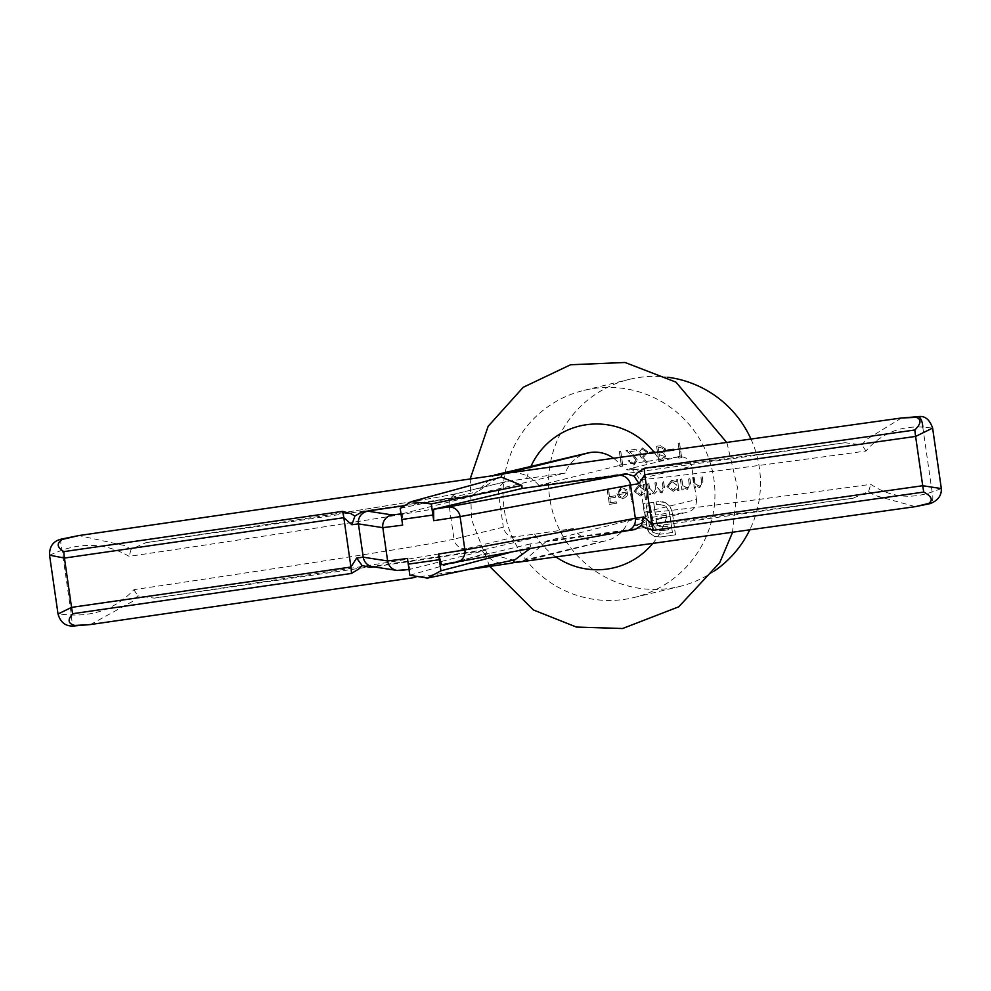 <?xml version="1.0" encoding="UTF-8"?>
<svg xmlns="http://www.w3.org/2000/svg" width="991" height="991" viewBox="0 0 991 991"><rect width="100%" height="100%" fill="white"/><g stroke="black" fill="none" stroke-linecap="round" stroke-linejoin="round"><path stroke-width="0.74" stroke-dasharray="4.96 3.72" d="M654.989 451.524L649.378 452.33L649.588 453.828L655.2 453.036L654.989 451.524L649.378 452.33M660.663 445.715L656.711 446.284L658.829 460.964L661.678 460.567L662.744 460.357L665.791 456.256L663.66 453.37L665.927 449.22L660.663 445.715L656.711 446.284M630.858 486.284L629.558 486.482L631.725 501.545L633.038 501.359L630.858 486.284L629.558 486.482M644.645 493.159L645.575 499.563L646.888 499.377L644.72 484.314L643.407 484.5L643.667 486.358L638.415 485.045L634.265 491.313L640.545 496.07L644.645 493.159L645.575 499.563M714.66 570.791A106.57 105.913 76.4 0 1 679.628 586.474A106.57 105.913 76.4 0 1 551.603 507.838A106.57 105.913 76.4 0 1 629.446 379.342A106.57 105.913 76.4 0 1 639.344 377.435A106.57 105.913 76.4 0 1 667.761 377.249M751.104 439.347A106.57 105.913 76.4 0 1 749.617 530.173M677.423 488.563L677.708 490.545L679.021 490.359L677.472 479.632L676.159 479.817L676.432 481.676L671.167 480.362L667.017 486.631L673.298 491.387L677.423 488.563L677.708 490.545M681.783 479.012L680.47 479.198L682.019 489.938L683.332 489.74L683.047 487.807L687.42 489.356L690.616 483.348L689.835 477.86L688.522 478.046L689.439 485.565L686.998 488.067L682.96 485.739L681.783 479.012L680.47 479.198M680.346 479.223L681.895 489.963L683.208 489.777L682.923 487.845L687.296 489.381L690.504 483.373L689.711 477.897L688.398 478.083L689.327 485.59L687.444 487.981L682.96 485.739M694.134 477.241L692.82 477.439L694.369 488.167L695.682 487.981L695.397 486.048L699.77 487.584L702.978 481.576L702.185 476.101L700.872 476.287L701.801 483.794L699.349 486.296L695.31 483.98L694.134 477.241L692.82 477.439M692.709 477.464L694.245 488.191L695.558 488.006L695.286 486.073L699.646 487.622L702.854 481.601L702.062 476.126L700.748 476.312L701.678 483.831L699.795 486.209L695.31 483.98M621.357 464.791L619.115 465.113L620.193 466.488L622.893 466.104L620.775 451.413L619.462 451.611L621.357 464.791L619.115 465.113M649.018 483.695L647.705 483.881L649.254 494.62L650.567 494.422L650.294 492.564L654.159 494.125L657.293 491.016L662.025 492.961L664.466 487.423L663.623 481.614L662.31 481.799L663.152 487.609L661.17 491.759L656.922 486.829L656.327 482.654L655.014 482.84L655.794 488.29L653.849 492.8L649.675 488.216L649.018 483.695L647.705 483.881M647.594 483.905L649.142 494.645L650.443 494.459L650.183 492.589L654.159 494.125L657.182 491.04L661.901 492.985L664.342 487.448L663.499 481.638L662.186 481.824L663.029 487.646L661.047 491.784L656.798 486.854L656.327 482.654M656.203 482.679L654.89 482.865L655.683 488.328L653.738 492.837L649.551 488.241L648.894 483.719M618.31 493.27L621.63 488.761L625.878 490.458L626.956 489.678L620.923 487.547L617.034 493.716L618.78 497.123L623.884 498.399L627.229 495.797L627.848 491.908L618.186 493.307L621.072 488.873L625.878 490.458M649.427 532.811L654.221 536.292L660.279 536.998L675.54 534.818L672.22 511.728L669.842 506.116L665.172 502.462L662.062 501.582L656.153 501.942L656.55 504.679L659.077 504.32L665.878 506.042L669.482 512.112L672.418 532.464L659.882 534.26L653.081 532.477L649.489 526.456L646.553 506.116L650.282 505.583L653.874 526.085L656.24 528.934L659.672 530.358L668.368 529.764L667.86 526.196L660.576 526.84L657.219 524.227L656.476 521.786L656.005 518.504L666.534 517.005L666.026 513.487L655.497 514.998L653.713 502.288L643.432 503.75L647.705 530.049L649.303 532.836L654.221 536.292M680.148 456.38L677.894 456.702L678.971 458.09L681.672 457.706L679.553 443.014L678.24 443.2L680.148 456.38L677.894 456.702M673.335 448.898L667.723 449.703L667.934 451.215L673.546 450.41L673.335 448.898L667.723 449.703M638.774 453.023L641.016 457.062L646.343 463.144L647.234 462.202L642.527 456.814L644.546 456.64L647.767 451.772L642.552 447.92L638.65 453.06L640.904 457.086L646.343 463.144M636.148 460.022L633.41 463.454L629.545 460.542L628.232 460.728L634.228 464.841L637.473 459.948L633.769 455.104L629.545 451.698L636.346 450.732L636.123 449.22L626.201 450.645L632.741 455.91L636.148 460.022L633.299 463.478L629.545 460.542M608.585 489.48L607.272 489.665L609.391 504.345L616.501 503.329L616.291 501.83L610.481 502.66L609.837 498.139L615.634 497.309L615.423 495.797L609.614 496.627L608.585 489.48L607.272 489.665M593.807 388.472A106.57 105.913 76.4 0 1 713.024 473.946A106.57 105.913 76.4 0 1 634.104 597.499A106.57 105.913 76.4 0 1 624.206 599.406A106.57 105.913 76.4 0 1 505.001 513.92A106.57 105.913 76.4 0 1 583.922 390.367A106.57 105.913 76.4 0 1 593.807 388.472M90.515 624.541L133.029 601.165L137.786 595.888L154.286 598.118A515.989 5.401 -8.2 0 0 466.637 548.655L515.63 536.788L573.269 528.575A31.786 31.588 -103.6 0 0 628.455 520.696L686.701 512.335L637.708 524.202A515.989 5.401 -8.2 0 0 853.09 498.238A729.116 7.631 171.8 0 1 546.958 540.937L628.455 520.696M515.63 536.788C509.201 537.134 505.113 533.938 503.329 527.175L453.989 539.129L449.196 505.831L498.535 493.877L503.329 527.175M498.535 493.877C498.324 486.891 501.359 482.704 507.627 481.279L565.266 473.066A31.786 31.588 76.4 0 1 587.675 452.998M458.635 493.146A11.223 11.149 -103.6 0 0 457.594 493.345L506.624 481.465L458.635 493.146A515.989 5.401 171.8 0 1 146.284 542.61A729.116 7.631 -8.2 0 0 473.525 494.782L565.266 473.066M901.513 417.979L866.122 439.731L861.922 444.885L845.088 442.729A729.116 7.631 171.8 0 1 538.955 485.429L620.453 465.175L678.699 456.826C685.599 456.356 689.934 459.502 691.693 466.265L642.341 478.219A504.778 5.289 -8.2 0 0 639.418 479.223A504.778 5.289 -8.2 0 0 865.961 451.054C880.677 433.785 899.605 425.808 922.782 427.121L932.618 428.087M941.326 488.575L932.122 491.97C910.233 499.538 889.782 496.999 870.767 484.351A504.778 5.289 171.8 0 1 644.212 512.533A504.778 5.289 171.8 0 1 647.148 511.529L696.487 499.575L691.693 466.265M696.487 499.575C696.71 506.55 693.452 510.799 686.701 512.335L638.749 524.004A11.223 11.149 -103.6 0 0 647.148 511.529L642.341 478.219A11.223 11.149 -103.6 0 0 629.706 468.693L678.699 456.826M546.958 540.937L523.471 561.278L520.164 561.934M635.082 529.516L530.074 543.972L530.742 546.908L529.727 548.828M514.849 559.828L513.189 560.113L486.544 553.226L485.912 550.29L369.99 567.397M853.09 498.238L868.636 491.425L874.124 495.24L915.3 506.661M509.523 552.582L530.742 546.908M409.853 575.251L486.544 553.226M530.074 543.972L441.614 564.771M509.708 563.433C498.733 564.808 489.343 560.435 481.527 550.29L573.269 528.575M154.286 598.118A729.116 7.631 -8.2 0 0 481.527 550.29M514.552 562.318L603.259 541.284M407.425 558.466L410.274 569.255L485.912 550.29M409.01 569.429L410.274 569.255L409.01 569.416M466.637 548.655A11.223 11.149 -103.6 0 1 453.989 539.129A504.778 5.289 171.8 0 1 133.946 589.67C117.223 607.421 96.375 615.857 71.389 614.977L58.035 614.036M49.55 555.158L62.049 550.141C85.746 542.127 108.118 544.195 129.14 556.36A504.778 5.289 -8.2 0 0 449.196 505.831A11.223 11.149 -103.6 0 1 457.594 493.345C445.393 496.801 317.715 517.24 145.987 542.647L131.072 549.336L125.027 545.657L78.846 535.561M538.955 485.429C530.309 475.507 519.779 471.394 507.355 473.128M497.383 477.91L477.687 491.734L477.91 494.782L402.965 505.868M400.215 508.371L477.687 491.734M496.578 474.664L494.298 475.098L473.525 494.782M501.88 474.392L505.992 473.351M401.008 513.908L402.272 513.747L402.631 525.156M402.272 513.747L477.91 494.782M613.887 458.511A31.786 31.588 76.4 0 1 620.453 465.175M922.782 427.121L932.122 491.97A11.223 4.806 -105 0 1 930.264 503.589M868.636 491.425L870.767 484.351M133.946 589.67L137.786 595.888M61.653 539.054A11.223 2.465 -104.9 0 0 62.049 550.141L71.389 614.977A11.223 2.49 -91.8 0 0 74.226 625.953M865.961 451.054L861.922 444.885M131.072 549.336L129.14 556.36M677.596 490.582L679.021 490.359M678.897 490.384L677.472 479.632M677.348 479.656L676.159 479.817M676.048 479.842L676.432 481.676M676.308 481.7L671.774 480.251M671.663 480.276L667.017 486.631M666.906 486.655L673.298 491.387L677.299 488.588M671.898 481.589L676.816 485.181L673.62 489.975L668.207 486.457L672.009 481.564L676.94 485.156L673.731 489.938L668.33 486.432L672.009 481.564M682.836 485.776L681.659 479.037M695.187 484.004L694.01 477.278M618.991 465.138L620.193 466.488M620.069 466.526L622.893 466.104M622.769 466.129L620.775 451.413M620.651 451.45L619.462 451.611M619.338 451.636L621.246 464.816M645.451 499.588L646.888 499.377M646.764 499.402L644.72 484.314M644.596 484.339L643.407 484.5M643.283 484.525L643.667 486.358M643.555 486.383L639.022 484.933M638.898 484.958L634.265 491.313M634.141 491.338L640.545 496.07L644.534 493.184M639.133 486.271L644.051 489.864L640.855 494.658L635.454 491.14L639.257 486.247L644.175 489.839L640.979 494.62L635.565 491.115L639.257 486.247M629.434 486.507L631.725 501.545M631.601 501.57L633.038 501.359M632.915 501.384L630.747 486.321M625.755 490.495L626.956 489.678M626.832 489.703L621.605 487.423M621.481 487.448L617.034 493.716M616.91 493.741L618.78 497.123M618.657 497.148L623.116 498.56L627.229 495.797M627.105 495.834L627.848 491.908M627.737 491.932L618.186 493.307M618.508 494.596L626.609 493.444L622.992 497.222L620.093 496.615L618.508 494.596L626.733 493.419L623.116 497.197L620.217 496.59L618.632 494.571M654.097 536.329L660.279 536.998M660.155 537.035L675.54 534.818M675.416 534.855L672.22 511.728M672.096 511.752L669.842 506.116M669.718 506.153L665.172 502.462M665.048 502.499L658.681 501.57M658.569 501.607L656.153 501.942M656.042 501.966L656.55 504.679M656.426 504.716L659.077 504.32M658.965 504.345L665.878 506.042M665.754 506.079L669.482 512.112M669.371 512.149L672.418 532.464M672.294 532.501L659.882 534.26M659.758 534.285L653.081 532.477M652.97 532.514L649.489 526.456M649.365 526.494L646.553 506.116M646.429 506.141L650.282 505.583M650.158 505.608L652.611 521.749M652.487 521.774L653.874 526.085M653.75 526.11L656.24 528.934M656.116 528.971L659.672 530.358M659.548 530.396L664.255 530.346M664.131 530.371L668.368 529.764M668.244 529.789L667.86 526.196M667.736 526.221L663.115 526.865M662.991 526.902L660.576 526.84M660.452 526.865L658.643 525.936M658.519 525.973L657.219 524.227M657.095 524.264L656.476 521.786M656.352 521.811L656.005 518.504M655.881 518.541L666.534 517.005M666.41 517.029L666.026 513.487M665.902 513.524L655.497 514.998M655.385 515.023L654.06 505.038M653.986 505.063L653.713 502.288M653.589 502.313L643.432 503.75M643.308 503.787L646.751 526.853M646.64 526.878L649.303 532.836M677.782 456.74L678.971 458.09M678.847 458.115L681.672 457.706M681.548 457.731L679.553 443.014M679.43 443.051L678.24 443.2M678.129 443.237L680.024 456.417M667.6 449.741L667.934 451.215M667.81 451.239L673.546 450.41M673.434 450.434L673.211 448.935M656.599 446.309L658.829 460.964M658.718 461.001L662.632 460.394L665.791 456.256M665.679 456.294L663.66 453.37M663.536 453.407L665.927 449.22M665.803 449.245L660.539 445.752M662.483 452.404L659.027 453.06L658.247 447.598L660.105 447.337L664.614 449.406L662.607 452.379L658.916 453.085L658.123 447.635L659.994 447.362L664.503 449.431L662.483 452.404M664.366 456.455L661.579 459.056L659.808 459.304L659.126 454.596L664.478 456.417L661.703 459.019L659.932 459.279L659.25 454.572L664.478 456.417M662.273 458.92L661.579 459.056L662.273 458.92M649.254 452.354L649.588 453.828M649.464 453.866L655.2 453.036M655.088 453.06L654.865 451.549M646.219 463.169L647.234 462.202M647.123 462.227L642.527 456.814M642.403 456.839L644.063 456.74M643.939 456.764L647.767 451.772M647.643 451.797L642.552 447.92M642.428 447.957L638.65 453.06M642.713 449.443L646.318 451.908L643.444 455.303L639.951 452.813L642.713 449.443L646.442 451.871L643.568 455.265L640.075 452.788L642.713 449.443M629.421 460.567L628.232 460.728M628.108 460.765L633.695 464.94M633.571 464.977L637.473 459.948M637.362 459.973L633.645 455.129L629.545 451.698M629.421 451.735L636.346 450.732M636.222 450.756L636.123 449.22M635.999 449.257L626.201 450.645M626.077 450.67L632.741 455.91M632.617 455.947L636.036 460.047M607.161 489.69L609.391 504.345M609.267 504.382L616.501 503.329M616.39 503.366L616.291 501.83M616.167 501.855L610.481 502.66M610.369 502.685L609.837 498.139M609.713 498.163L615.634 497.309M615.522 497.333L615.423 495.797M615.3 495.834L609.614 496.627M609.502 496.652L608.462 489.504M534.632 534.099A72.913 72.467 -103.6 0 0 556.112 557.041M526.642 478.591A72.913 72.467 76.4 0 1 530.916 466.439M654.531 452.875A72.913 72.467 76.4 0 1 659.089 459.663M652.512 543.749A72.913 72.467 -103.6 0 0 667.092 515.171M626.931 530.792L455.736 562.541M397.292 570.494A11.223 11.211 98.8 0 0 400.314 570.469L372.616 566.679A11.223 11.211 98.8 0 0 375.936 566.691M845.088 442.729A515.989 5.401 171.8 0 1 629.706 468.693M637.708 524.202A11.223 11.149 -103.6 0 0 638.749 524.004L637.461 524.338C639.517 526.048 641.772 522.108 644.212 512.533L639.418 479.223C634.339 470.713 631.081 467.579 629.607 469.808L641.276 468.904C672.517 465.733 740.562 456.987 845.422 442.68M634.104 597.499L679.628 586.474M583.922 390.367L629.446 379.342M489.678 566.418L471.493 519.42L470.291 478.579M726.936 442.742L737.403 487.2L732.46 532.588M467.678 569.689L414.845 577.505M514.961 562.318L555.753 552.668M523.471 561.278L606.393 540.677M495.426 474.838L494.298 475.098"/><path stroke-width="1.49" d="M667.761 377.249A106.57 105.913 76.4 0 1 751.104 439.347M749.617 530.173A106.57 105.913 76.4 0 1 714.66 570.791M513.189 560.113L514.552 562.318L519.718 561.996L915.312 506.661L928.678 503.44C933.274 500.083 931.639 496.293 923.773 492.069L653.651 530.259L645.537 528.054L641.251 525.589L635.082 529.516L626.931 530.792M529.727 548.828L514.849 559.828L427.418 578.1L409.853 575.251L407.425 558.466L387.63 560.968L382.823 527.658L358.432 523.892L363.239 557.202L387.63 560.968A11.223 11.211 98.8 0 0 397.292 570.494M509.523 552.582L440.933 570.804L438.505 554.019L464.89 549.931L635.342 518.305A11.223 10.851 79.5 0 1 626.634 530.854L635.082 529.516M440.933 570.804L427.418 578.1M653.651 530.259A11.223 4.707 82.1 0 1 651.88 524.016L922.72 485.726L941.326 488.575L932.618 428.087L915.61 436.424L644.782 474.701L651.88 524.016L643.84 516.992L635.342 518.305L630.536 484.995L460.084 516.621L464.89 549.931A11.223 10.851 79.5 0 1 455.736 562.541L441.59 564.771L438.505 554.019M373.979 566.889L369.99 567.397L362.037 565.489L358.705 569.057L351.421 573.455L72.764 613.702C67.289 619.833 68.007 623.748 74.92 625.457L90.515 624.541L74.226 625.953A11.223 2.49 -91.8 0 0 74.92 625.457M369.99 567.397L374.945 566.79M509.708 563.433L514.552 562.318M439.323 559.704L408.242 564.152M447.734 507.033L627.08 474.008L522.071 488.464L433.612 509.263L447.734 507.033A11.223 10.851 79.5 0 1 460.084 516.621L433.711 520.721L432.894 515.035L401.801 519.47L402.631 525.156L382.823 527.658A11.223 11.211 98.8 0 1 392.325 514.961L401.008 513.908M58.035 614.024L71.55 607.384L64.44 558.069L49.55 555.158L58.035 614.036C60.538 622.707 65.926 626.684 74.226 625.953M627.08 474.008L634.116 476.126L637.535 472.546L644.695 468.186L914.829 429.995C921.172 423.665 921.655 419.453 916.279 417.36L901.513 417.979L507.355 473.128L501.88 474.392L501.223 477.08L411.451 501.632L400.215 508.371L401.801 519.47M522.071 488.464L521.873 485.429L501.223 477.08M432.894 515.035L431.296 503.924L411.451 501.632M431.296 503.924L521.873 485.429M433.711 520.721L433.612 509.263M62.52 539.377A11.223 2.465 -104.9 0 0 61.653 539.054L78.834 535.561L62.52 539.377C56.376 543.118 56.821 547.193 63.82 551.628L342.477 511.368L350.703 513.549L354.902 516.038L361.988 511.889L402.965 505.868M78.846 535.561L501.88 474.392M505.992 473.351L590.463 452.466A31.786 31.588 76.4 0 1 613.887 458.511M494.298 475.098L587.675 452.998A31.786 31.588 76.4 0 1 590.463 452.466M354.902 516.038L351.879 524.735L343.827 517.711L64.44 558.069A11.223 1.66 81.9 0 1 63.82 551.628M72.764 613.702A11.223 1.66 81.9 0 1 71.55 607.384L350.938 567.025L356.673 558.032L362.037 565.489M644.695 468.186A11.223 4.707 82.1 0 0 644.782 474.701L639.046 483.695L630.536 484.995A11.223 10.851 79.5 0 0 618.198 475.42M643.84 516.992L641.251 525.589M941.339 488.575L941.339 488.575C941.648 495.537 937.957 500.542 930.264 503.589L930.264 503.589A11.223 4.806 -105 0 1 928.678 503.44M634.116 476.126L639.046 483.695M916.279 417.36A11.223 4.782 -90.9 0 1 917.864 416.703L917.864 416.703A11.223 4.782 -90.9 0 1 922.782 427.121M61.653 539.054L61.653 539.054C53.403 540.875 49.377 546.252 49.55 555.158M556.112 557.041A72.913 72.467 -103.6 0 0 652.512 543.749M530.916 466.439A72.913 72.467 76.4 0 1 654.531 452.875M409.01 569.416L400.314 570.469M351.421 573.455A11.223 2.366 81.7 0 0 350.938 567.025L343.827 517.711A11.223 2.366 81.7 0 0 342.477 511.368M923.773 492.069A11.223 0.793 81.8 0 1 922.72 485.726L915.61 436.424A11.223 0.793 81.8 0 1 914.829 429.995M361.988 511.889L367.934 511.183L392.325 514.961M367.934 511.183A11.223 11.211 98.8 0 0 358.432 523.892L351.879 524.735M356.673 558.032L363.239 557.202A11.223 11.211 98.8 0 0 372.616 566.679L397.007 570.444L409.01 569.429M441.59 564.771L626.634 530.854A11.223 10.851 79.5 0 1 626.188 530.928M732.46 532.588L719.714 562.702L678.736 606.814L622.596 628.517L576.39 627.055L533.418 609.961L489.678 566.418M470.291 478.579L488.142 426.303L523.236 387.283L570.593 364.75L625.073 362.483L675.973 382.142L726.936 442.742M510.055 563.384L467.678 569.689M414.845 577.505L90.515 624.541M512.322 562.95L514.961 562.318M537.172 465.547L504.047 473.785M930.264 503.589L915.312 506.661M932.618 428.087C929.533 419.205 924.615 415.415 917.864 416.703L901.525 417.979"/></g></svg>
